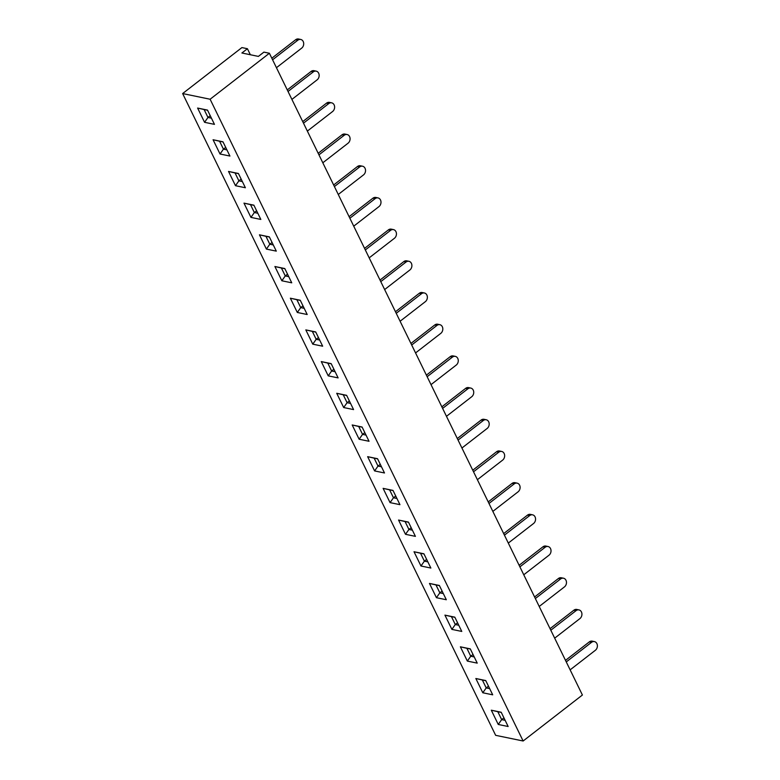 <?xml version="1.0" encoding="UTF-8"?>
<svg xmlns="http://www.w3.org/2000/svg" width="780" height="780" viewBox="0 0 780 780"><rect width="100%" height="100%" fill="white"/><g stroke="black" fill="none" stroke-linecap="round" stroke-linejoin="round"><path stroke-width="1.17" d="M269.392 53.254L263.903 52.123L258.385 56.404L241.897 52.991L247.416 48.721L241.917 47.58L182.637 93.561L495.651 735.325L523.126 741L582.407 695.019L269.392 53.254L210.112 99.236L182.637 93.561M210.239 115.713L207.977 117.458L211.448 118.18M207.587 110.253L204.116 109.541L207.977 117.458L204.575 122.314L197.613 108.059L207.509 110.097L214.461 124.361L204.575 122.314M225.703 147.4L223.441 149.155L226.902 149.867M223.041 141.95L219.57 141.229L223.441 149.155L220.028 154.011L213.076 139.747L222.963 141.794L229.924 156.049L220.028 154.011M241.156 179.088L238.894 180.843L242.365 181.564M238.495 173.638L235.034 172.926L238.894 180.843L235.482 185.698L228.53 171.444L238.417 173.482L245.378 187.746L235.482 185.698M256.61 210.785L254.348 212.54L257.819 213.252M253.958 205.335L250.487 204.614L254.348 212.54L250.945 217.396L243.984 203.131L253.88 205.169L260.832 219.434L250.945 217.396M272.074 242.473L269.812 244.228L273.273 244.949M269.412 237.022L265.941 236.311L269.812 244.228L266.399 249.083L259.447 234.819L269.334 236.867L276.296 251.131L266.399 249.083M287.527 274.17L285.265 275.925L288.736 276.637M284.866 268.72L281.404 267.998L285.265 275.925L281.853 280.781L274.901 266.516L284.798 268.554L291.749 282.818L281.853 280.781M302.991 305.857L300.729 307.613L304.19 308.334M300.329 300.407L296.858 299.695L300.729 307.613L297.317 312.468L290.355 298.204L300.251 300.251L307.203 314.515L297.317 312.468M318.445 337.555L316.183 339.31L319.654 340.022M315.783 332.104L312.322 331.383L316.183 339.31L312.77 344.165L305.819 329.901L315.705 331.939L322.666 346.203L312.77 344.165M333.898 369.242L331.636 370.997L335.107 371.719M331.247 363.792L327.776 363.08L331.636 370.997L328.234 375.853L321.272 361.589L331.168 363.636L338.12 377.9L328.234 375.853M349.362 400.94L347.1 402.694L350.561 403.406M346.7 395.479L343.229 394.768L347.1 402.694L343.688 407.54L336.726 393.286L346.622 395.323L353.574 409.588L343.688 407.54M364.816 432.627L362.554 434.382L366.025 435.103M362.154 427.177L358.693 426.455L362.554 434.382L359.141 439.238L352.19 424.973L362.076 427.021L369.037 441.275L359.141 439.238M380.269 464.324L378.007 466.079L381.478 466.791M377.618 458.864L374.147 458.152L378.007 466.079L374.605 470.925L367.643 456.671L377.54 458.708L384.491 472.973L374.605 470.925M395.733 496.012L393.471 497.767L396.932 498.478M393.071 490.561L389.6 489.84L393.471 497.767L390.058 502.622L383.107 488.358L392.993 490.406L399.945 504.66L390.058 502.622M411.187 527.709L408.925 529.454L412.396 530.176M408.525 522.249L405.064 521.537L408.925 529.454L405.512 534.31L398.56 520.055L408.447 522.093L415.409 536.357L405.512 534.31M426.64 559.396L424.378 561.151L427.849 561.863M423.988 553.946L420.517 553.225L424.378 561.151L420.976 566.007L414.014 551.743L423.91 553.79L430.862 568.045L420.976 566.007M442.104 591.084L439.842 592.839L443.303 593.56M439.442 585.634L435.971 584.922L439.842 592.839L436.43 597.694L429.478 583.44L439.364 585.478L446.326 599.742L436.43 597.694M457.558 622.781L455.296 624.536L458.767 625.248M454.896 617.331L451.435 616.609L455.296 624.536L451.883 629.392L444.931 615.127L454.818 617.165L461.779 631.429L451.883 629.392M473.011 654.469L470.749 656.224L474.22 656.945M470.36 649.018L466.889 648.307L470.749 656.224L467.347 661.079L460.385 646.815L470.281 648.862L477.233 663.127L467.347 661.079M488.475 686.166L486.213 687.921L489.674 688.633M485.813 680.716L482.342 679.994L486.213 687.921L482.8 692.776L475.849 678.512L485.735 680.55L492.697 694.814L482.8 692.776M503.929 717.853L501.667 719.608L505.138 720.33M501.267 712.403L497.806 711.692L501.667 719.608L498.254 724.464L491.302 710.2L501.199 712.247L508.15 726.511L498.254 724.464M250.351 54.736L247.416 48.721M210.112 99.236L523.126 741M497.806 711.692L491.302 710.2M482.342 679.994L475.849 678.512M466.889 648.307L460.385 646.815M451.435 616.609L444.931 615.127M435.971 584.922L429.478 583.44M420.517 553.225L414.014 551.743M405.064 521.537L398.56 520.055M389.6 489.84L383.107 488.358M374.147 458.152L367.643 456.671M358.693 426.455L352.19 424.973M343.229 394.768L336.726 393.286M327.776 363.08L321.272 361.589M312.322 331.383L305.819 329.901M296.858 299.695L290.355 298.204M281.404 267.998L274.901 266.516M265.941 236.311L259.447 234.819M250.487 204.614L243.984 203.131M235.034 172.926L228.53 171.444M219.57 141.229L213.076 139.747M204.116 109.541L197.613 108.059M566.27 661.928L591.513 642.35A4.817 3.91 -78.3 0 1 594.418 641.599A4.817 3.91 -78.3 0 1 597.363 645.304A4.817 3.91 -78.3 0 1 595.374 650.276L570.131 669.854M591.513 642.35L589.309 641.901L565.5 660.367M589.309 641.901A4.817 3.91 -78.3 0 1 592.215 641.15L594.418 641.599M550.807 630.24L576.05 610.662A4.817 3.91 -78.3 0 1 578.955 609.911A4.817 3.91 -78.3 0 1 581.899 613.606A4.817 3.91 -78.3 0 1 579.92 618.589L554.678 638.167M576.05 610.662L573.856 610.204L550.046 628.67M573.856 610.204A4.817 3.91 -78.3 0 1 576.761 609.453L578.955 609.911M535.353 598.553L560.596 578.965A4.817 3.91 -78.3 0 1 563.501 578.214A4.817 3.91 -78.3 0 1 566.446 581.919A4.817 3.91 -78.3 0 1 564.457 586.892L539.214 606.469M560.596 578.965L558.402 578.516L534.592 596.983M558.402 578.516A4.817 3.91 -78.3 0 1 561.308 577.765L563.501 578.214M519.899 566.855L545.142 547.277A4.817 3.91 -78.3 0 1 548.048 546.526A4.817 3.91 -78.3 0 1 550.992 550.222A4.817 3.91 -78.3 0 1 549.003 555.204L523.76 574.782M545.142 547.277L542.938 546.819L519.129 565.285M542.938 546.819A4.817 3.91 -78.3 0 1 545.844 546.068L548.048 546.526M504.436 535.168L529.678 515.59A4.817 3.91 -78.3 0 1 532.584 514.829A4.817 3.91 -78.3 0 1 535.529 518.534A4.817 3.91 -78.3 0 1 533.549 523.507L508.307 543.085M529.678 515.59L527.485 515.132L503.675 533.598M527.485 515.132A4.817 3.91 -78.3 0 1 530.39 514.381L532.584 514.829M488.982 503.47L514.225 483.892A4.817 3.91 -78.3 0 1 517.13 483.142A4.817 3.91 -78.3 0 1 520.075 486.837A4.817 3.91 -78.3 0 1 518.086 491.819L492.843 511.397M514.225 483.892L512.031 483.444L488.221 501.91M512.031 483.444A4.817 3.91 -78.3 0 1 514.937 482.683L517.13 483.142M473.528 471.783L498.771 452.205A4.817 3.91 -78.3 0 1 501.676 451.454A4.817 3.91 -78.3 0 1 504.621 455.149A4.817 3.91 -78.3 0 1 502.632 460.122L477.389 479.7M498.771 452.205L496.567 451.747L472.758 470.213M496.567 451.747A4.817 3.91 -78.3 0 1 499.473 450.996L501.676 451.454M458.065 440.086L483.308 420.508A4.817 3.91 -78.3 0 1 486.213 419.757A4.817 3.91 -78.3 0 1 489.157 423.462A4.817 3.91 -78.3 0 1 487.178 428.435L461.935 448.012M483.308 420.508L481.114 420.059L457.304 438.526M481.114 420.059A4.817 3.91 -78.3 0 1 484.019 419.308L486.213 419.757M442.611 408.398L467.854 388.82A4.817 3.91 -78.3 0 1 470.759 388.069A4.817 3.91 -78.3 0 1 473.704 391.765A4.817 3.91 -78.3 0 1 471.715 396.737L446.472 416.315M467.854 388.82L465.65 388.362L441.851 406.828M465.65 388.362A4.817 3.91 -78.3 0 1 468.556 387.611L470.759 388.069M427.157 376.701L452.4 357.123A4.817 3.91 -78.3 0 1 455.305 356.372A4.817 3.91 -78.3 0 1 458.24 360.077A4.817 3.91 -78.3 0 1 456.261 365.05L431.018 384.628M452.4 357.123L450.197 356.674L426.387 375.141M450.197 356.674A4.817 3.91 -78.3 0 1 453.102 355.924L455.305 356.372M411.694 345.014L436.936 325.435A4.817 3.91 -78.3 0 1 439.842 324.685A4.817 3.91 -78.3 0 1 442.786 328.38A4.817 3.91 -78.3 0 1 440.807 333.352L415.565 352.93M436.936 325.435L434.743 324.977L410.933 343.444M434.743 324.977A4.817 3.91 -78.3 0 1 437.648 324.226L439.842 324.685M396.24 313.316L421.483 293.738A4.817 3.91 -78.3 0 1 424.388 292.988A4.817 3.91 -78.3 0 1 427.333 296.692A4.817 3.91 -78.3 0 1 425.344 301.665L400.101 321.243M421.483 293.738L419.279 293.29L395.47 311.756M419.279 293.29A4.817 3.91 -78.3 0 1 422.185 292.539L424.388 292.988M380.776 281.629L406.019 262.051A4.817 3.91 -78.3 0 1 408.925 261.3A4.817 3.91 -78.3 0 1 411.869 264.995A4.817 3.91 -78.3 0 1 409.89 269.968L384.647 289.555M406.019 262.051L403.825 261.593L380.016 280.059M403.825 261.593A4.817 3.91 -78.3 0 1 406.731 260.842L408.925 261.3M365.323 249.931L390.565 230.353A4.817 3.91 -78.3 0 1 393.471 229.603A4.817 3.91 -78.3 0 1 396.415 233.308A4.817 3.91 -78.3 0 1 394.427 238.28L369.184 257.858M390.565 230.353L388.372 229.905L364.562 248.371M388.372 229.905A4.817 3.91 -78.3 0 1 391.277 229.154L393.471 229.603M349.869 218.244L375.112 198.666A4.817 3.91 -78.3 0 1 378.017 197.915A4.817 3.91 -78.3 0 1 380.962 201.611A4.817 3.91 -78.3 0 1 378.973 206.593L353.73 226.171M375.112 198.666L372.908 198.208L349.099 216.674M372.908 198.208A4.817 3.91 -78.3 0 1 375.814 197.457L378.017 197.915M334.406 186.556L359.648 166.969A4.817 3.91 -78.3 0 1 362.554 166.218A4.817 3.91 -78.3 0 1 365.498 169.923A4.817 3.91 -78.3 0 1 363.519 174.895L338.276 194.474M359.648 166.969L357.454 166.52L333.645 184.987M357.454 166.52A4.817 3.91 -78.3 0 1 360.36 165.769L362.554 166.218M318.952 154.859L344.194 135.281A4.817 3.91 -78.3 0 1 347.1 134.53A4.817 3.91 -78.3 0 1 350.044 138.226A4.817 3.91 -78.3 0 1 348.055 143.208L322.813 162.786M344.194 135.281L342.001 134.823L318.191 153.29M342.001 134.823A4.817 3.91 -78.3 0 1 344.906 134.072L347.1 134.53M303.498 123.172L328.741 103.594A4.817 3.91 -78.3 0 1 331.646 102.833A4.817 3.91 -78.3 0 1 334.591 106.538A4.817 3.91 -78.3 0 1 332.602 111.511L307.359 131.089M328.741 103.594L326.537 103.135L302.728 121.602M326.537 103.135A4.817 3.91 -78.3 0 1 329.443 102.385L331.646 102.833M288.035 91.474L313.277 71.896A4.817 3.91 -78.3 0 1 316.183 71.146A4.817 3.91 -78.3 0 1 319.127 74.841A4.817 3.91 -78.3 0 1 317.148 79.823L291.905 99.401M313.277 71.896L311.084 71.448L287.274 89.915M311.084 71.448A4.817 3.91 -78.3 0 1 313.989 70.688L316.183 71.146M272.581 59.787L297.823 40.209A4.817 3.91 -78.3 0 1 300.729 39.458A4.817 3.91 -78.3 0 1 303.673 43.153A4.817 3.91 -78.3 0 1 301.685 48.126L276.442 67.704M297.823 40.209L295.63 39.751L271.82 58.217M295.63 39.751A4.817 3.91 -78.3 0 1 298.535 39L300.729 39.458"/></g></svg>
